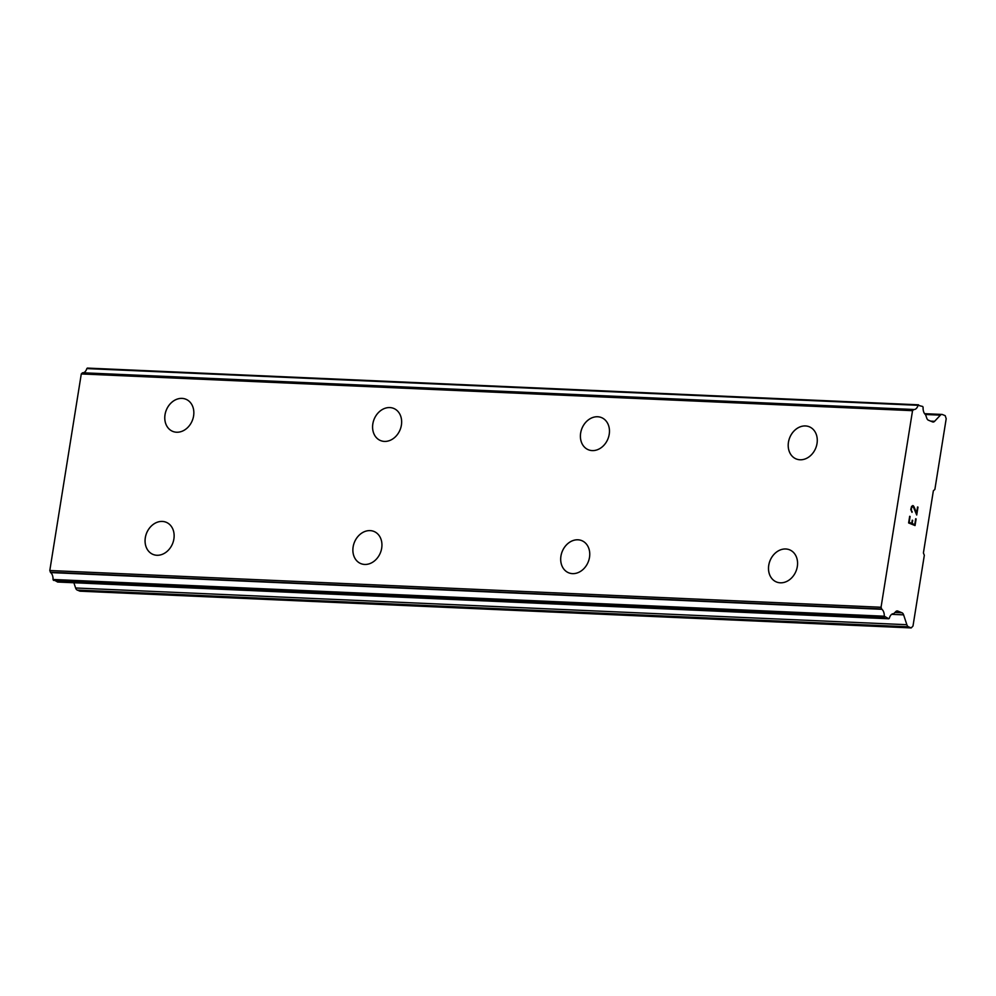 <?xml version="1.0" encoding="UTF-8"?>
<svg xmlns="http://www.w3.org/2000/svg" width="996" height="996" viewBox="0 0 996 996"><rect width="100%" height="100%" fill="white"/><g stroke="black" fill="none" stroke-linecap="round" stroke-linejoin="round"><path stroke-width="1.49" d="M172.744 431.393A17.368 14.019 112.2 0 1 165.535 412.319A17.368 14.019 112.2 0 1 182.019 398.388A17.368 14.019 112.2 0 1 185.879 399.234A17.368 14.019 112.2 0 1 193.075 418.308A17.368 14.019 112.2 0 1 176.591 432.227A17.368 14.019 112.2 0 1 172.744 431.393A17.368 14.019 112.2 0 1 165.56 412.319A17.368 14.019 112.2 0 1 182.031 398.4A17.368 14.019 112.2 0 1 185.866 399.234M389.847 407.576A17.368 14.019 112.2 0 1 393.694 408.41A17.368 14.019 112.2 0 1 400.878 427.483A17.368 14.019 112.2 0 1 384.406 441.415A17.368 14.019 112.2 0 1 380.547 440.568A17.368 14.019 112.2 0 1 373.363 421.495A17.368 14.019 112.2 0 1 389.847 407.576M380.547 440.568A17.368 14.019 112.2 0 1 373.351 421.495A17.368 14.019 112.2 0 1 389.822 407.576A17.368 14.019 112.2 0 1 393.681 408.41M588.362 449.756A17.368 14.019 112.2 0 1 581.166 430.683A17.368 14.019 112.2 0 1 597.637 416.751A17.368 14.019 112.2 0 1 601.497 417.598A17.368 14.019 112.2 0 1 608.693 436.671A17.368 14.019 112.2 0 1 592.222 450.59A17.368 14.019 112.2 0 1 588.362 449.756A17.368 14.019 112.2 0 1 581.178 430.683A17.368 14.019 112.2 0 1 597.65 416.764A17.368 14.019 112.2 0 1 601.497 417.598M796.178 458.944A17.368 14.019 112.2 0 1 788.994 439.859A17.368 14.019 112.2 0 1 805.465 425.952A17.368 14.019 112.2 0 1 809.312 426.786A17.368 14.019 112.2 0 1 816.508 445.847A17.368 14.019 112.2 0 1 800.025 459.779A17.368 14.019 112.2 0 1 796.178 458.932A17.368 14.019 112.2 0 1 788.969 439.859A17.368 14.019 112.2 0 1 805.453 425.939A17.368 14.019 112.2 0 1 809.3 426.774M162.323 521.431A17.368 14.019 112.2 0 1 166.17 522.265A17.368 14.019 112.2 0 1 173.366 541.338A17.368 14.019 112.2 0 1 156.882 555.27A17.368 14.019 112.2 0 1 153.035 554.423A17.368 14.019 112.2 0 1 145.852 535.35A17.368 14.019 112.2 0 1 162.323 521.431M153.035 554.423A17.368 14.019 112.2 0 1 145.827 535.35A17.368 14.019 112.2 0 1 162.311 521.431A17.368 14.019 112.2 0 1 166.158 522.265M360.838 563.611A17.368 14.019 112.2 0 1 353.642 544.538A17.368 14.019 112.2 0 1 370.114 530.607A17.368 14.019 112.2 0 1 373.986 531.453A17.368 14.019 112.2 0 1 381.169 550.527A17.368 14.019 112.2 0 1 364.698 564.446A17.368 14.019 112.2 0 1 360.838 563.611A17.368 14.019 112.2 0 1 353.655 544.538A17.368 14.019 112.2 0 1 370.139 530.619A17.368 14.019 112.2 0 1 373.973 531.453M568.666 572.8A17.368 14.019 112.2 0 1 561.47 553.714A17.368 14.019 112.2 0 1 577.941 539.807A17.368 14.019 112.2 0 1 581.789 540.641A17.368 14.019 112.2 0 1 588.985 559.702A17.368 14.019 112.2 0 1 572.513 573.634A17.368 14.019 112.2 0 1 568.654 572.787A17.368 14.019 112.2 0 1 561.458 553.714A17.368 14.019 112.2 0 1 577.929 539.795A17.368 14.019 112.2 0 1 581.789 540.629M785.757 548.983A17.368 14.019 112.2 0 1 789.604 549.817A17.368 14.019 112.2 0 1 796.8 568.89A17.368 14.019 112.2 0 1 780.316 582.809A17.368 14.019 112.2 0 1 776.469 581.975A17.368 14.019 112.2 0 1 769.286 562.902A17.368 14.019 112.2 0 1 785.757 548.983M776.469 581.975A17.368 14.019 112.2 0 1 769.261 562.902A17.368 14.019 112.2 0 1 785.744 548.983A17.368 14.019 112.2 0 1 789.591 549.817M909.161 522.34L911.738 523.398L909.149 522.34L910.095 516.463L909.161 522.34M911.738 523.398L912.249 520.198M912.685 520.36L912.162 523.572L912.66 520.36M912.162 523.572L914.739 524.618L912.149 523.572M914.739 524.618L915.685 518.742M916.108 518.916L915.05 525.564L908.613 522.937L909.684 516.289M915.025 525.552L916.096 518.916M912.025 512.367L910.767 509.479L911.614 506.292L913.369 505.819L912.722 505.557M913.369 505.819L913.892 506.615L913.357 505.819M913.892 506.615L914.851 508.732L913.88 506.615M914.851 508.732L916.569 513.226L914.826 508.732M916.569 513.226L917.565 506.976M916.718 514.982L917.976 507.138L916.731 515.019L913.195 506.578L911.539 507.512L911.328 510.711L912.162 511.595L911.315 510.711L911.527 507.512L912.622 506.354M903.609 614.856A4.731 2.689 -87.5 0 0 901.99 612.777L897.745 611.046A4.731 2.689 -87.5 0 0 897.259 610.934A4.731 2.689 -87.5 0 0 895.703 611.706L893.686 613.735A7.458 4.233 -87.5 0 0 893.474 613.71A7.458 4.233 -87.5 0 0 889.341 618.23L888.743 618.74L884.299 616.213A7.458 4.233 -87.5 0 0 881.846 609.303L881.049 607.261L912.535 410.676L913.842 409.493A7.458 4.233 -87.5 0 0 914.042 409.505A7.458 4.233 -87.5 0 0 918.075 405.31L922.744 406.505L923.105 407.401A7.458 4.233 -87.5 0 0 925.57 414.685L926.728 418.009A4.731 2.689 -87.5 0 0 928.322 420.163L932.555 421.893A4.731 2.689 -87.5 0 0 933.103 422.018A4.731 2.689 -87.5 0 0 934.609 421.308L940.423 415.145A4.731 2.689 -87.5 0 1 941.93 414.436A4.731 2.689 -87.5 0 1 942.477 414.56L945.216 415.681L946.2 418.706L934.871 489.447L933.364 490.767L923.404 552.979L924.325 555.27L912.996 626.023L911.216 627.916L908.489 626.808A4.731 2.689 -87.5 0 1 906.858 624.716L903.609 614.856L891.657 614.333M82.593 372.765L913.855 409.493L82.593 372.765L81.286 373.948L49.8 570.521L50.597 572.576A7.458 4.233 -87.5 0 1 53.049 579.485L57.706 582.025M73.891 582.76L75.609 587.989A4.731 2.689 92.5 0 0 77.24 590.068L79.966 591.188L911.216 627.916M918.461 404.824L86.826 368.582A7.458 4.233 -87.5 0 1 82.979 372.778M912.535 410.676L81.286 373.948M881.049 607.261L49.8 570.521M881.846 609.303L50.597 572.576M897.745 611.046L896.761 610.996M940.423 415.145L925.309 414.485M934.609 421.308L930.7 421.134M918.075 405.31L86.826 368.582M913.544 409.63L82.307 372.902M881.622 608.954L50.373 572.227M884.299 616.213L53.049 579.485M884.66 617.072L53.411 580.344M888.743 618.74L57.507 582.013M901.99 612.777L895.006 612.465M906.858 624.716L75.609 587.989M908.489 626.808L77.24 590.068M941.93 414.436L924.574 413.676M918.561 404.812L87.312 368.084M888.843 618.765L57.594 582.038"/></g></svg>
